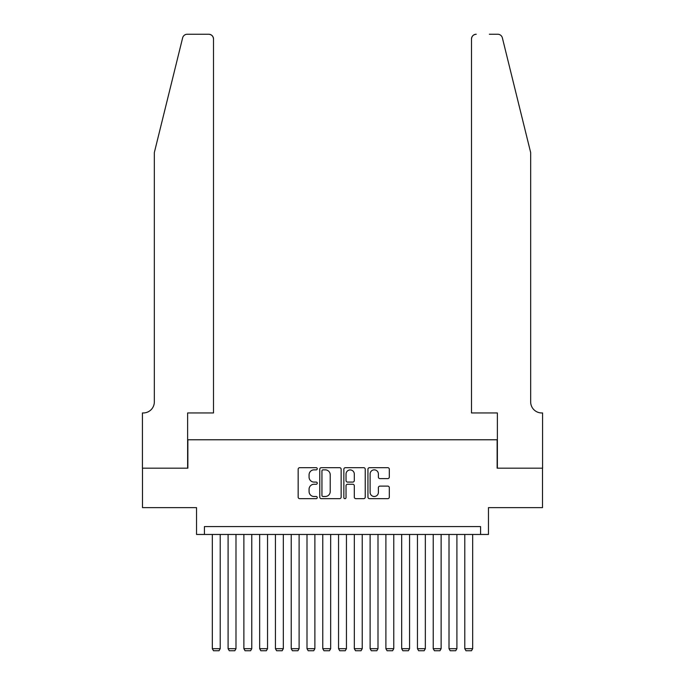 <?xml version="1.0" encoding="UTF-8"?>
<svg xmlns="http://www.w3.org/2000/svg" width="685" height="685" viewBox="0 0 685 685"><rect width="100%" height="100%" fill="white"/><g stroke="black" fill="none" stroke-linecap="round" stroke-linejoin="round"><path stroke-width="1.03" d="M317.258 468.771A1.087 1.087 0 0 0 316.17 467.684L299.713 467.684A1.55 1.55 0 0 0 298.163 469.234L298.163 497.113A1.55 1.55 0 0 0 299.713 498.663L316.17 498.663A1.087 1.087 0 0 0 317.258 497.575A1.087 1.087 0 0 0 316.17 496.497L314.038 496.497A4.958 4.958 0 0 1 309.081 491.539L309.081 489.21A4.958 4.958 0 0 1 314.038 484.261L316.17 484.261A1.087 1.087 0 0 0 317.258 483.173A1.087 1.087 0 0 0 316.17 482.086L314.038 482.086A4.958 4.958 0 0 1 309.081 477.137L309.081 474.808A4.958 4.958 0 0 1 314.038 469.85L316.17 469.85A1.087 1.087 0 0 0 317.258 468.771M387.761 478.601A1.55 1.55 0 0 0 389.311 477.051L389.311 469.234A1.55 1.55 0 0 0 387.761 467.684L369.489 467.684A1.55 1.55 0 0 0 367.939 469.234L367.939 497.113A1.55 1.55 0 0 0 369.489 498.663L387.761 498.663A1.55 1.55 0 0 0 389.311 497.113L389.311 487.669A1.55 1.55 0 0 0 387.761 486.119L379.944 486.119A1.55 1.55 0 0 0 378.394 487.669L378.394 492.352A4.144 4.144 0 0 1 374.25 496.497A4.144 4.144 0 0 1 370.106 492.352L370.106 473.994A4.144 4.144 0 0 1 374.25 469.85A4.144 4.144 0 0 1 378.394 473.994L378.394 477.051A1.55 1.55 0 0 0 379.944 478.601L387.761 478.601M480.57 534.454L488.456 534.454L488.456 507.628L542.503 507.628L542.503 468.18L497.139 468.18L497.139 439.779L187.861 439.779L187.861 468.18L142.497 468.18L142.497 507.628L196.544 507.628L196.544 534.454L480.57 534.454L480.57 526.568L204.43 526.568L204.43 534.454M341.147 469.234A1.55 1.55 0 0 0 339.597 467.684L321.316 467.684A1.55 1.55 0 0 0 319.767 469.234L319.767 497.113A1.55 1.55 0 0 0 321.316 498.663L339.597 498.663A1.55 1.55 0 0 0 341.147 497.113L341.147 469.234M345.403 467.684L363.684 467.684A1.55 1.55 0 0 1 365.233 469.234L365.233 497.113A1.55 1.55 0 0 1 363.684 498.663L355.858 498.663A1.55 1.55 0 0 1 354.308 497.113L354.308 485.802A1.55 1.55 0 0 0 352.758 484.261L347.569 484.261A1.55 1.55 0 0 0 346.028 485.802L346.028 497.575A1.087 1.087 0 0 1 344.94 498.663A1.087 1.087 0 0 1 343.853 497.575L343.853 469.234A1.55 1.55 0 0 1 345.403 467.684M323.02 469.85A1.087 1.087 0 0 0 321.941 470.938L321.941 495.409A1.087 1.087 0 0 0 323.02 496.497L325.272 496.497A4.958 4.958 0 0 0 330.221 491.539L330.221 474.808A4.958 4.958 0 0 0 325.272 469.85L323.02 469.85M354.308 474.071A4.144 4.144 0 0 0 350.163 469.927A4.144 4.144 0 0 0 346.028 474.071L346.028 480.536A1.55 1.55 0 0 0 347.569 482.086L352.758 482.086A1.55 1.55 0 0 0 354.308 480.536L354.308 474.071M220.21 534.454L220.21 648.695L212.324 648.695L212.324 534.454M220.21 648.695L219.029 650.75L213.506 650.75L212.324 648.695M182.638 37.846C183.837 35.252 183.837 35.252 182.638 37.846L154.331 152.592L154.331 401.907A11.046 11.046 0 0 1 143.285 412.952L142.42 412.952L142.42 468.18L187.621 468.18L187.621 412.952L213.506 412.952L213.506 38.985A4.735 4.735 0 0 0 208.771 34.25L187.228 34.25A4.735 4.735 0 0 0 182.638 37.846M195.67 34.25L208.771 34.25C211.622 34.55 213.206 36.125 213.506 38.985L213.506 412.952M154.331 401.907A11.046 11.046 0 0 1 143.285 412.952M521.987 117.409L502.362 37.846C501.163 35.252 501.163 35.252 502.362 37.846C501.163 35.252 501.163 35.252 502.362 37.846L530.669 152.592L530.669 401.907A11.046 11.046 0 0 0 541.715 412.952L542.58 412.952L542.58 468.18L497.378 468.18L497.378 412.952L471.494 412.952L471.494 38.985L471.494 412.952M489.33 34.25L497.772 34.25A4.735 4.735 0 0 1 502.362 37.846M476.229 34.25A4.735 4.735 0 0 0 471.494 38.985C471.794 36.125 473.378 34.55 476.229 34.25M530.669 401.907A11.046 11.046 0 0 0 541.715 412.952M235.991 534.454L235.991 648.695L228.096 648.695L228.096 534.454M235.991 648.695L234.809 650.75L229.287 650.75L228.096 648.695M251.772 534.454L251.772 648.695L243.877 648.695L243.877 534.454M251.772 648.695L250.582 650.75L245.059 650.75L243.877 648.695M267.544 534.454L267.544 648.695L259.658 648.695L259.658 534.454M267.544 648.695L266.362 650.75L260.839 650.75L259.658 648.695M283.325 534.454L283.325 648.695L275.438 648.695L275.438 534.454M283.325 648.695L282.143 650.75L276.62 650.75L275.438 648.695M299.105 534.454L299.105 648.695L291.219 648.695L291.219 534.454M299.105 648.695L297.924 650.75L292.401 650.75L291.219 648.695M314.886 534.454L314.886 648.695L307 648.695L307 534.454M314.886 648.695L313.704 650.75L308.181 650.75L307 648.695M330.667 534.454L330.667 648.695L322.772 648.695L322.772 534.454M330.667 648.695L329.485 650.75L323.962 650.75L322.772 648.695M346.447 534.454L346.447 648.695L338.553 648.695L338.553 534.454M346.447 648.695L345.257 650.75L339.743 650.75L338.553 648.695M362.228 534.454L362.228 648.695L354.333 648.695L354.333 534.454M362.228 648.695L361.038 650.75L355.515 650.75L354.333 648.695M378 534.454L378 648.695L370.114 648.695L370.114 534.454M378 648.695L376.818 650.75L371.296 650.75L370.114 648.695M393.781 534.454L393.781 648.695L385.895 648.695L385.895 534.454M393.781 648.695L392.599 650.75L387.076 650.75L385.895 648.695M409.561 534.454L409.561 648.695L401.675 648.695L401.675 534.454M409.561 648.695L408.38 650.75L402.857 650.75L401.675 648.695M425.342 534.454L425.342 648.695L417.456 648.695L417.456 534.454M425.342 648.695L424.161 650.75L418.638 650.75L417.456 648.695M441.123 534.454L441.123 648.695L433.228 648.695L433.228 534.454M441.123 648.695L439.941 650.75L434.418 650.75L433.228 648.695M456.904 534.454L456.904 648.695L449.009 648.695L449.009 534.454M456.904 648.695L455.713 650.75L450.191 650.75L449.009 648.695M472.676 534.454L472.676 648.695L464.79 648.695L464.79 534.454M472.676 648.695L471.494 650.75L465.971 650.75L464.79 648.695"/></g></svg>
